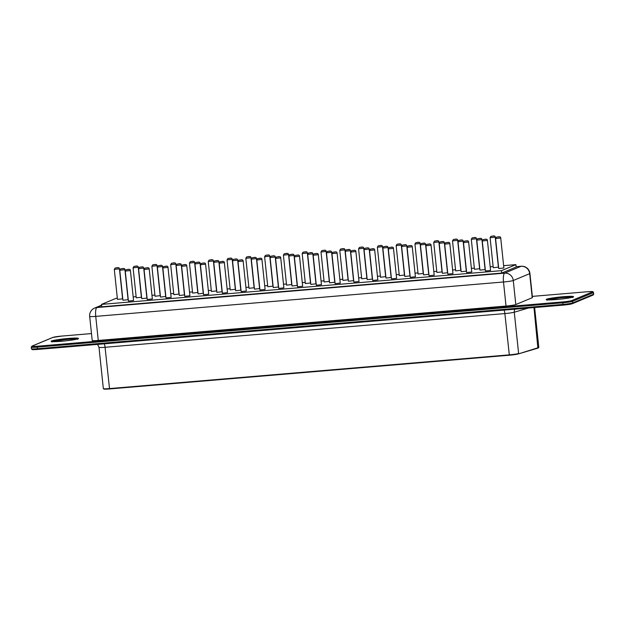 <?xml version="1.0" encoding="UTF-8"?>
<svg xmlns="http://www.w3.org/2000/svg" width="625" height="625" viewBox="0 0 625 625"><rect width="100%" height="100%" fill="white"/><g stroke="black" fill="none" stroke-linecap="round" stroke-linejoin="round"><path stroke-width="0.94" d="M534.625 307.531L538.82 347.398A8.086 0.633 174 0 1 538.797 347.453L538.438 347.891A7.68 0.602 174 0 1 537.875 348.141L518.289 353.938A7.68 0.602 174 0 1 509.352 355.227L109.547 388.945A7.68 0.602 174 0 1 103.812 389.008L103.375 388.656A8.086 0.633 174 0 1 103.344 388.609L99 347.312A8.086 0.633 -6 0 0 105.07 347.289L504.875 313.57A8.086 0.633 -6 0 0 514.281 312.219L518.617 353.508A8.086 0.633 174 0 1 509.211 354.867L109.406 388.586A8.086 0.633 174 0 1 103.375 388.656M538.797 347.453A8.086 0.633 174 0 1 538.203 347.711L518.289 353.938M98.273 340.438A8.086 0.633 174 0 1 92.203 340.453L89.68 316.398A8.086 0.633 174 0 0 95.742 316.383L98.273 340.438L506.031 306.047A8.086 0.633 -6 0 0 515.805 304.562L532.211 297.719A8.086 0.633 -6 0 0 532.461 297.531L529.93 273.477A8.086 0.633 174 0 1 529.688 273.664L532.211 297.719M503.633 265.672L515.906 264.633L516.156 267.039L501.727 273.062L101.766 306.797L101.508 304.391L115.938 298.367L117.336 298.25M515.906 264.633L501.477 270.656L101.508 304.391M501.477 270.656L501.727 273.062M133.18 296.914L136.125 296.664M151.969 295.328L154.914 295.078M170.758 293.742L173.703 293.5M189.555 292.156L192.492 291.914M208.344 290.578L211.281 290.328M227.133 288.992L230.07 288.742M245.922 287.406L248.859 287.156M264.711 285.82L267.648 285.57M283.5 284.234L286.438 283.992M302.289 282.648L305.227 282.406M321.078 281.07L324.023 280.82M339.867 279.484L342.812 279.234M358.656 277.898L361.602 277.648M377.445 276.312L380.391 276.062M396.234 274.727L399.18 274.477M415.031 273.141L417.969 272.898M433.82 271.562L436.758 271.312M452.609 269.977L455.547 269.727M471.398 268.391L474.336 268.141M490.188 266.805L493.125 266.555M471.781 272.008L466.633 272.547L463.477 242.562L468.625 242.023L471.781 272.008M466.297 271.172L461.148 271.711L458 241.719L463.148 241.18L466.297 271.172M452.984 273.594L447.844 274.133L444.688 244.148L449.836 243.609L452.984 273.594M428.719 274.336L423.57 274.883L420.414 244.891L425.562 244.352L428.719 274.336M447.508 272.75L442.359 273.297L439.211 243.305L444.352 242.766L447.508 272.75M434.195 275.18L429.047 275.719L425.898 245.734L431.047 245.187L434.195 275.18M479.609 268.742L474.461 269.281L471.305 239.297L476.453 238.758L479.609 268.742M460.812 270.328L455.672 270.867L452.516 240.883L457.664 240.336L460.812 270.328M442.023 271.914L436.875 272.453L433.727 242.469L438.875 241.922L442.023 271.914M385.656 276.664L380.508 277.211L377.359 247.219L382.508 246.68L385.656 276.664M391.141 277.508L385.992 278.047L382.836 248.062L387.984 247.516L391.141 277.508M404.445 275.078L399.297 275.625L396.148 245.633L401.297 245.094L404.445 275.078M396.617 278.352L391.469 278.891L388.32 248.898L393.469 248.359L396.617 278.352M377.828 279.93L372.68 280.477L369.531 250.484L374.68 249.945L377.828 279.93M423.234 273.5L418.086 274.039L414.938 244.047L420.086 243.508L423.234 273.5M415.406 276.766L410.258 277.305L407.109 247.32L412.258 246.773L415.406 276.766M409.93 275.922L404.781 276.461L401.625 246.477L406.773 245.938L409.93 275.922M315.977 283.844L310.828 284.391L307.68 254.398L312.828 253.859L315.977 283.844M329.289 281.422L324.141 281.961L320.992 251.977L326.133 251.43L329.289 281.422M334.766 282.258L329.617 282.805L326.469 252.813L331.617 252.273L334.766 282.258M366.867 278.25L361.719 278.789L358.57 248.805L363.719 248.266L366.867 278.25M353.555 280.68L348.414 281.219L345.258 251.227L350.406 250.688L353.555 280.68M348.078 279.836L342.93 280.375L339.781 250.391L344.922 249.852L348.078 279.836M340.25 283.102L335.102 283.641L331.953 253.656L337.094 253.117L340.25 283.102M321.461 284.688L316.312 285.227L313.164 255.242L318.305 254.695L321.461 284.688M359.039 281.516L353.891 282.062L350.742 252.07L355.891 251.531L359.039 281.516M372.352 279.094L367.203 279.633L364.047 249.648L369.195 249.102L372.352 279.094M141.391 297.266L136.242 297.812L133.094 267.82L138.242 267.281L141.391 297.266M146.875 298.109L141.727 298.648L138.57 268.664L143.719 268.117L146.875 298.109M160.18 295.68L155.031 296.227L151.883 266.234L157.031 265.695L160.18 295.68M152.352 298.953L147.203 299.492L144.055 269.5L149.203 268.961L152.352 298.953M133.562 300.531L128.414 301.078L125.266 271.086L130.414 270.547L133.562 300.531M171.141 297.367L165.992 297.906L162.844 267.914L167.992 267.375L171.141 297.367M178.969 294.102L173.82 294.641L170.672 264.648L175.82 264.109L178.969 294.102M165.664 296.523L160.516 297.062L157.359 267.078L162.508 266.539L165.664 296.523M208.719 294.195L203.57 294.734L200.422 264.75L205.57 264.211L208.719 294.195M189.93 295.781L184.781 296.32L181.633 266.336L186.781 265.789L189.93 295.781M203.242 293.352L198.094 293.898L194.938 263.906L200.086 263.367L203.242 293.352M197.758 292.516L192.609 293.055L189.461 263.07L194.609 262.523L197.758 292.516M216.547 290.93L211.398 291.469L208.25 261.484L213.398 260.938L216.547 290.93M184.453 294.938L179.305 295.477L176.148 265.492L181.297 264.953L184.453 294.938M283.883 287.859L278.734 288.398L275.578 258.406L280.727 257.867L283.883 287.859M278.398 287.016L273.25 287.555L270.102 257.57L275.25 257.031L278.398 287.016M291.711 284.594L286.562 285.133L283.406 255.141L288.555 254.602L291.711 284.594M235.336 289.344L230.195 289.883L227.039 259.898L232.188 259.359L235.336 289.344M254.125 287.758L248.984 288.297L245.828 258.312L250.977 257.773L254.125 287.758M272.922 286.172L267.773 286.719L264.617 256.727L269.766 256.188L272.922 286.172M227.508 292.609L222.367 293.148L219.211 263.164L224.359 262.625L227.508 292.609M246.297 291.023L241.156 291.57L238 261.578L243.148 261.039L246.297 291.023M259.609 288.602L254.461 289.141L251.312 259.156L256.461 258.609L259.609 288.602M240.82 290.188L235.672 290.727L232.523 260.734L237.672 260.195L240.82 290.188M265.094 289.438L259.945 289.984L256.789 259.992L261.938 259.453L265.094 289.438M222.031 291.773L216.883 292.312L213.734 262.32L218.875 261.781L222.031 291.773M310.5 283.008L305.352 283.547L302.195 253.555L307.344 253.016L310.5 283.008M297.188 285.43L292.039 285.969L288.891 255.984L294.039 255.445L297.188 285.43M302.672 286.273L297.523 286.812L294.367 256.828L299.516 256.281L302.672 286.273M485.086 269.586L479.938 270.125L476.789 240.141L481.938 239.594L485.086 269.586M122.602 298.852L117.453 299.391L114.305 269.406L119.445 268.867L122.602 298.852M128.078 299.695L122.938 300.234L119.781 270.25L124.93 269.703L128.078 299.695M490.57 270.422L485.422 270.969L482.266 240.977L487.414 240.438L490.57 270.422M498.398 267.156L493.25 267.703L490.094 237.711L495.242 237.172L498.398 267.156M503.875 268L498.727 268.539L495.578 238.555L500.727 238.008L503.875 268M537.875 348.141L533.984 307.586M509.352 355.227L504.875 313.57A4.852 1.227 85.2 0 0 504.078 310.109M109.547 388.945L105.07 347.289A4.852 1.227 85.2 0 0 104.273 343.828M514.914 309.195A4.852 4.453 73.5 0 0 514.281 312.219L528.312 308.062M572.055 303.781A7.281 0.57 174 0 1 563.258 305.109L37.75 349.438A7.281 0.57 174 0 1 32.531 349.281M563.219 305.117L37.75 349.438C30.445 349.883 32.82 349.461 31.961 349.453L31.422 348.734A8.086 0.633 174 0 0 37.484 348.711L37.75 349.438M532.336 296.391L587.25 291.758C594.555 291.312 592.18 291.727 593.039 291.734L593.75 294.062A8.086 0.633 174 0 1 593.5 294.25L572.75 302.914A0.812 0.781 67.3 0 1 572.281 303.719L563.242 305.117L562.977 304.391L37.484 348.711L37.312 347.109A8.086 0.633 174 0 1 31.25 347.125L31.422 348.734M593.578 292.461A8.086 0.633 174 0 1 593.336 292.648L593.5 294.25A0.812 0.781 67.3 0 1 593.039 295.062L572.281 303.719M587.234 291.758A7.281 0.57 174 0 1 592.469 291.906A0.812 0.781 67.3 0 1 593.336 292.648L572.578 301.305L572.75 302.914A8.086 0.633 174 0 1 562.977 304.391L562.805 302.789L37.312 347.109L37.43 346.227A7.281 0.57 174 0 1 32.195 346.07A0.812 0.781 -112.7 0 0 31.961 346.125L31.25 347.125M592.469 291.906L571.711 300.57A0.812 0.781 67.3 0 1 572.578 301.305A8.086 0.633 174 0 1 562.805 302.789L562.922 301.906L37.43 346.227M547.742 299.867A12.937 1.016 174 0 1 559.852 297.906A12.937 1.016 174 0 1 572.102 297.312M52.664 341.625A12.937 1.016 174 0 1 64.766 339.664A12.937 1.016 174 0 1 77.016 339.062M587.25 291.758L532.336 296.383M571.711 300.57A7.281 0.57 174 0 1 562.922 301.906M32.195 346.07L52.945 337.414A7.281 0.57 174 0 1 61.742 336.078L91.484 333.57L61.781 336.078M61.742 336.078L52.719 337.469A0.812 0.781 -112.7 0 1 52.945 337.414M546.617 299.234A13.75 1.078 174 0 1 569.406 296.344A13.75 1.078 174 0 1 563.586 298.773A13.75 1.078 174 0 1 546.617 299.234M51.539 340.984A13.75 1.078 174 0 1 74.328 338.094A13.75 1.078 174 0 1 68.508 340.523A13.75 1.078 174 0 1 51.539 340.984M516.125 266.719L521.047 266.297A8.086 7.797 67.3 0 1 529.688 273.664L513.273 280.508L515.805 304.562M516.117 266.688L521.211 266.258A8.086 2.047 -94.8 0 0 521.047 266.297L504.641 273.148A8.086 7.797 67.3 0 1 513.273 280.508A8.086 0.633 174 0 1 503.5 281.992L506.031 306.047M101.633 305.555L96.875 307.539L504.641 273.148A8.086 2.047 85.2 0 0 503.5 281.992L95.742 316.383A8.086 2.047 85.2 0 1 96.875 307.539A8.086 7.797 -112.7 0 0 94.602 308.094A8.086 8.086 0 0 0 89.68 316.398M464.672 241.117L467.164 240.906L464.672 241.117M459.188 240.273L461.688 240.062L459.188 240.273M445.883 242.695L448.375 242.492L445.883 242.695M421.609 243.445L424.102 243.234L421.609 243.445M440.398 241.859L442.891 241.648L440.398 241.859M427.094 244.281L429.586 244.07L427.094 244.281M472.5 237.852L474.992 237.641L472.5 237.852M453.711 239.43L456.203 239.219L453.711 239.43M434.922 241.016L437.414 240.805L434.922 241.016M378.547 245.773L381.047 245.562L378.547 245.773M384.031 246.609L386.523 246.398L384.031 246.609M397.336 244.188L399.836 243.977L397.336 244.188M389.508 247.453L392.008 247.242L389.508 247.453M370.719 249.039L373.219 248.828L370.719 249.039M416.125 242.602L418.625 242.391L416.125 242.602M408.297 245.867L410.797 245.656L408.297 245.867M402.82 245.031L405.312 244.82L402.82 245.031M308.867 252.953L311.367 252.742L308.867 252.953M322.18 250.523L324.672 250.312L322.18 250.523M327.664 251.367L330.156 251.156L327.664 251.367M359.758 247.359L362.258 247.148L359.758 247.359M346.453 249.781L348.945 249.57L346.453 249.781M340.969 248.938L343.461 248.727L340.969 248.938M333.141 252.211L335.633 252L333.141 252.211M314.352 253.789L316.844 253.578L314.352 253.789M351.93 250.625L354.43 250.414L351.93 250.625M365.242 248.195L367.734 247.984L365.242 248.195M134.281 266.375L136.781 266.164L134.281 266.375M139.766 267.211L142.258 267L139.766 267.211M153.07 264.789L155.57 264.578L153.07 264.789M145.242 268.055L147.742 267.844L145.242 268.055M126.453 269.641L128.953 269.43L126.453 269.641M164.031 266.469L166.531 266.258L164.031 266.469M171.859 263.203L174.359 262.992L171.859 263.203M158.555 265.625L161.047 265.422L158.555 265.625M201.609 263.297L204.109 263.086L201.609 263.297M182.82 264.883L185.32 264.672L182.82 264.883M196.133 262.461L198.625 262.25L196.133 262.461M190.648 261.617L193.148 261.406L190.648 261.617M209.445 260.031L211.937 259.82L209.445 260.031M177.344 264.047L179.836 263.836L177.344 264.047M276.773 256.961L279.266 256.75L276.773 256.961M271.289 256.117L273.789 255.906L271.289 256.117M284.602 253.695L287.094 253.484L284.602 253.695M228.234 258.445L230.727 258.242L228.234 258.445M247.023 256.867L249.516 256.656L247.023 256.867M265.812 255.281L268.305 255.07L265.812 255.281M220.406 261.719L222.898 261.508L220.406 261.719M239.195 260.133L241.688 259.922L239.195 260.133M252.5 257.703L255 257.492L252.5 257.703M233.711 259.289L236.203 259.078L233.711 259.289M257.984 258.547L260.477 258.336L257.984 258.547M214.922 260.875L217.414 260.664L214.922 260.875M303.391 252.109L305.883 251.898L303.391 252.109M290.078 254.539L292.578 254.328L290.078 254.539M295.562 255.375L298.055 255.164L295.562 255.375M477.977 238.688L480.477 238.477L477.977 238.688M115.492 267.953L117.984 267.75L115.492 267.953M120.977 268.797L123.469 268.586L120.977 268.797M483.461 239.531L485.953 239.32L483.461 239.531M491.289 236.266L493.781 236.055L491.289 236.266M496.766 237.102L499.266 236.891L496.766 237.102M97.578 344.391L99 347.312M593.75 294.062L593.039 295.062M31.961 346.125L52.719 337.469M572.828 297.562L573.047 296.977C574.117 296.617 572.039 297.922 559.375 299.25L546.75 299.742L547.086 300.266M77.742 339.32L77.969 338.734C79.031 338.367 76.953 339.68 64.289 341L51.664 341.5L52.008 342.023M529.93 273.477A8.086 8.086 0 0 0 521.211 266.258M94.602 308.094L101.594 305.172M468.625 242.023C468.57 239.875 465.578 241.164 464.305 241.203L463.477 242.562M463.148 241.18C463.086 239.039 460.094 240.32 458.828 240.359L458 241.719M449.836 243.609C449.781 241.461 446.789 242.75 445.516 242.789L444.688 244.148M425.562 244.352C425.508 242.203 422.516 243.492 421.242 243.531L420.414 244.891M444.352 242.766C444.297 240.625 441.305 241.906 440.039 241.945L439.211 243.305M431.047 245.187C430.992 243.047 428 244.336 426.727 244.375L425.898 245.734M476.453 238.758C476.398 236.609 473.406 237.898 472.133 237.938L471.305 239.297M457.664 240.336C457.609 238.195 454.617 239.484 453.344 239.523L452.516 240.883M438.875 241.922C438.82 239.781 435.828 241.07 434.555 241.109L433.727 242.469M382.508 246.68C382.445 244.539 379.453 245.82 378.188 245.859L377.359 247.219M387.984 247.516C387.93 245.375 384.938 246.664 383.664 246.703L382.836 248.062M401.297 245.094C401.242 242.953 398.242 244.234 396.977 244.273L396.148 245.633M393.469 248.359C393.414 246.219 390.414 247.5 389.148 247.539L388.32 248.898M374.68 249.945C374.617 247.805 371.625 249.086 370.359 249.125L369.531 250.484M420.086 243.508C420.031 241.367 417.031 242.648 415.766 242.688L414.938 244.047M412.258 246.773C412.203 244.633 409.203 245.914 407.938 245.961L407.109 247.32M406.773 245.938C406.719 243.789 403.727 245.078 402.453 245.117L401.625 246.477M312.828 253.859C312.773 251.719 309.773 253 308.508 253.039L307.68 254.398M326.133 251.43C326.078 249.289 323.086 250.578 321.812 250.617L320.992 251.977M331.617 252.273C331.562 250.133 328.57 251.414 327.297 251.453L326.469 252.813M363.719 248.266C363.656 246.117 360.664 247.406 359.398 247.445L358.57 248.805M350.406 250.688C350.352 248.547 347.359 249.828 346.086 249.867L345.258 251.227M344.922 249.852C344.867 247.703 341.875 248.992 340.609 249.031L339.781 250.391M337.094 253.117C337.039 250.969 334.047 252.258 332.781 252.297L331.953 253.656M318.305 254.695C318.25 252.555 315.258 253.844 313.984 253.883L313.164 255.242M355.891 251.531C355.828 249.391 352.836 250.672 351.57 250.711L350.742 252.07M369.195 249.102C369.141 246.961 366.148 248.25 364.875 248.289L364.047 249.648M138.242 267.281C138.18 265.133 135.188 266.422 133.922 266.461L133.094 267.82M143.719 268.117C143.664 265.977 140.672 267.266 139.398 267.305L138.57 268.664M157.031 265.695C156.969 263.555 153.977 264.836 152.711 264.875L151.883 266.234M149.203 268.961C149.141 266.82 146.148 268.102 144.883 268.141L144.055 269.5M130.414 270.547C130.352 268.406 127.359 269.688 126.094 269.727L125.266 271.086M167.992 267.375C167.93 265.234 164.938 266.516 163.672 266.555L162.844 267.914M175.82 264.109C175.766 261.969 172.766 263.25 171.5 263.289L170.672 264.648M162.508 266.539C162.453 264.391 159.461 265.68 158.188 265.719L157.359 267.078M205.57 264.211C205.516 262.062 202.523 263.352 201.25 263.391L200.422 264.75M186.781 265.789C186.727 263.648 183.727 264.938 182.461 264.977L181.633 266.336M200.086 263.367C200.031 261.227 197.039 262.508 195.766 262.547L194.938 263.906M194.609 262.523C194.555 260.383 191.555 261.664 190.289 261.703L189.461 263.07M213.398 260.938C213.344 258.797 210.352 260.086 209.078 260.125L208.25 261.484M181.297 264.953C181.242 262.805 178.25 264.094 176.977 264.133L176.148 265.492M280.727 257.867C280.672 255.727 277.68 257.008 276.406 257.047L275.578 258.406M275.25 257.031C275.188 254.883 272.195 256.172 270.93 256.211L270.102 257.57M288.555 254.602C288.5 252.461 285.508 253.742 284.234 253.781L283.406 255.141M232.188 259.359C232.133 257.211 229.141 258.5 227.867 258.539L227.039 259.898M250.977 257.773C250.922 255.625 247.93 256.914 246.656 256.953L245.828 258.312M269.766 256.188C269.711 254.047 266.719 255.328 265.445 255.367L264.617 256.727M224.359 262.625C224.305 260.477 221.312 261.766 220.039 261.805L219.211 263.164M243.148 261.039C243.094 258.898 240.102 260.18 238.828 260.219L238 261.578M256.461 258.609C256.398 256.469 253.406 257.758 252.141 257.797L251.312 259.156M237.672 260.195C237.609 258.055 234.617 259.336 233.352 259.375L232.523 260.734M261.938 259.453C261.883 257.312 258.891 258.594 257.617 258.633L256.789 259.992M218.875 261.781C218.82 259.641 215.828 260.922 214.562 260.961L213.734 262.32M307.344 253.016C307.289 250.875 304.297 252.156 303.023 252.195L302.195 253.555M294.039 255.445C293.984 253.297 290.984 254.586 289.719 254.625L288.891 255.984M299.516 256.281C299.461 254.141 296.469 255.43 295.195 255.469L294.367 256.828M481.938 239.594C481.875 237.453 478.883 238.734 477.617 238.781L476.789 240.141M119.445 268.867C119.391 266.719 116.398 268.008 115.133 268.047L114.305 269.406M124.93 269.703C124.875 267.562 121.883 268.844 120.609 268.883L119.781 270.25M487.414 240.438C487.359 238.297 484.367 239.578 483.094 239.617L482.266 240.977M495.242 237.172C495.188 235.023 492.195 236.312 490.922 236.352L490.094 237.711M500.727 238.008C500.672 235.867 497.672 237.156 496.406 237.195L495.578 238.555"/></g></svg>
